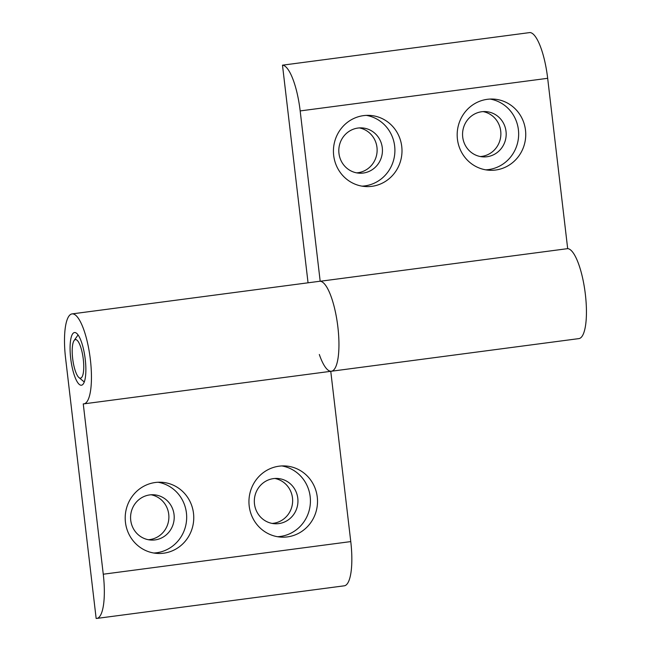 <?xml version="1.0" encoding="UTF-8"?>
<svg xmlns="http://www.w3.org/2000/svg" width="651" height="651" viewBox="0 0 651 651"><rect width="100%" height="100%" fill="white"/><g stroke="black" fill="none" stroke-linecap="round" stroke-linejoin="round"><path stroke-width="0.98" d="M273.493 478.607A22.679 21.817 93.5 0 0 254.329 501.872A22.679 21.817 93.5 0 0 274.755 523.746A22.679 21.817 93.5 0 0 278.783 523.599A22.679 21.817 93.5 0 0 297.946 500.342A22.679 21.817 93.5 0 0 277.529 478.469A22.679 21.817 93.5 0 0 273.493 478.607M272.11 523.412A22.679 21.817 93.5 0 0 273.469 523.274A22.679 21.817 93.5 0 0 292.633 501.4A22.679 21.817 93.5 0 0 274.86 478.477M287.384 536.896A35.642 34.275 -86.5 0 1 281.053 537.116A35.642 34.275 -86.5 0 1 248.959 502.743A35.642 34.275 -86.5 0 1 279.076 466.189A35.642 34.275 -86.5 0 1 285.407 465.961A35.642 34.275 -86.5 0 1 317.501 500.342A35.642 34.275 -86.5 0 1 287.384 536.896M277.521 536.709A35.642 34.275 93.5 0 0 280.296 536.457A35.642 34.275 93.5 0 0 310.413 501.75A35.642 34.275 93.5 0 0 281.85 465.937M149.746 494.915A22.679 21.817 93.5 0 0 130.582 518.18A22.679 21.817 93.5 0 0 151.008 540.053A22.679 21.817 93.5 0 0 155.036 539.915A22.679 21.817 93.5 0 0 174.199 516.65A22.679 21.817 93.5 0 0 153.774 494.776A22.679 21.817 93.5 0 0 149.746 494.915M148.355 539.72A22.679 21.817 93.5 0 0 149.722 539.589A22.679 21.817 93.5 0 0 168.878 517.716A22.679 21.817 93.5 0 0 151.105 494.784M163.629 553.204A35.642 34.275 -86.5 0 1 157.298 553.423A35.642 34.275 -86.5 0 1 125.212 519.05A35.642 34.275 -86.5 0 1 155.329 482.497A35.642 34.275 -86.5 0 1 161.66 482.277A35.642 34.275 -86.5 0 1 193.746 516.65A35.642 34.275 -86.5 0 1 163.629 553.204M153.766 553.016A35.642 34.275 93.5 0 0 156.541 552.772A35.642 34.275 93.5 0 0 186.666 518.066A35.642 34.275 93.5 0 0 158.103 482.253M70.707 358.432A26.569 7.153 82.5 0 1 74.499 332.539A26.569 7.153 82.5 0 1 85.24 359.328A26.569 7.153 82.5 0 1 81.448 385.221A26.569 7.153 82.5 0 1 70.707 358.432M72.041 313.904A45.358 12.214 82.5 0 1 90.082 357.285A45.358 12.214 82.5 0 1 83.898 403.856A45.358 12.214 82.5 0 1 83.255 403.872L103.265 574.215A45.358 12.214 82.5 0 1 96.796 618.426A45.358 12.214 82.5 0 1 96.153 618.45L65.572 358.123A45.358 12.214 82.5 0 1 72.041 313.904L319.543 281.289A45.358 12.214 82.5 0 1 337.584 324.662A45.358 12.214 82.5 0 1 331.4 371.233A45.358 12.214 -97.5 0 0 337.731 325.842A45.358 12.214 -97.5 0 0 320.186 281.265L300.176 110.922A45.358 12.214 -97.5 0 0 282.485 65.173L308.053 282.803M330.765 371.314L350.767 541.591A45.358 12.214 82.5 0 1 344.289 585.81L96.796 618.426M363.266 173.044A22.679 21.817 93.5 0 0 382.43 149.779A22.679 21.817 93.5 0 0 362.013 127.905A22.679 21.817 93.5 0 0 357.977 128.052A22.679 21.817 93.5 0 0 338.813 151.309A22.679 21.817 93.5 0 0 359.238 173.182A22.679 21.817 93.5 0 0 363.266 173.044M356.593 172.849A22.679 21.817 93.5 0 0 357.952 172.718A22.679 21.817 93.5 0 0 377.116 150.845A22.679 21.817 93.5 0 0 359.344 127.913M363.559 115.626A35.642 34.275 -86.5 0 1 369.89 115.406A35.642 34.275 -86.5 0 1 401.984 149.779A35.642 34.275 -86.5 0 1 371.867 186.332A35.642 34.275 -86.5 0 1 365.536 186.552A35.642 34.275 -86.5 0 1 333.442 152.179A35.642 34.275 -86.5 0 1 363.559 115.626M362.005 186.145A35.642 34.275 93.5 0 0 364.78 185.901A35.642 34.275 93.5 0 0 394.897 151.195A35.642 34.275 93.5 0 0 366.334 115.382M487.013 156.736A22.679 21.817 93.5 0 0 506.177 133.471A22.679 21.817 93.5 0 0 485.76 111.598A22.679 21.817 93.5 0 0 481.732 111.736A22.679 21.817 93.5 0 0 462.568 135.001A22.679 21.817 93.5 0 0 482.985 156.875A22.679 21.817 93.5 0 0 487.013 156.736M480.34 156.541A22.679 21.817 93.5 0 0 481.699 156.411A22.679 21.817 93.5 0 0 500.863 134.529A22.679 21.817 93.5 0 0 483.091 111.606M487.306 99.318A35.642 34.275 -86.5 0 1 493.637 99.09A35.642 34.275 -86.5 0 1 525.731 133.471A35.642 34.275 -86.5 0 1 495.614 170.025A35.642 34.275 -86.5 0 1 489.283 170.245A35.642 34.275 -86.5 0 1 457.189 135.872A35.642 34.275 -86.5 0 1 487.306 99.318M485.752 169.838A35.642 34.275 93.5 0 0 488.527 169.585A35.642 34.275 93.5 0 0 518.644 134.887A35.642 34.275 93.5 0 0 490.081 99.066M319.324 354.486A45.358 12.214 -97.5 0 0 331.4 371.233L83.898 403.856M331.4 371.233L578.894 338.61A45.358 12.214 -97.5 0 0 585.225 293.219A45.358 12.214 -97.5 0 0 567.68 248.641L547.67 78.307A45.358 12.214 -97.5 0 0 529.979 32.55L282.485 65.173M320.186 281.265L567.68 248.641M72.66 358.555A19.44 5.232 -97.5 0 0 78.958 377.58A19.44 5.232 -97.5 0 0 83.287 359.206A19.44 5.232 -97.5 0 0 74.084 340.563A19.44 5.232 -97.5 0 0 72.66 358.555M350.767 541.591L103.265 574.215M300.176 110.922L547.67 78.307M78.958 377.58L84.264 381.982M74.084 340.563L78.063 334.931"/></g></svg>

